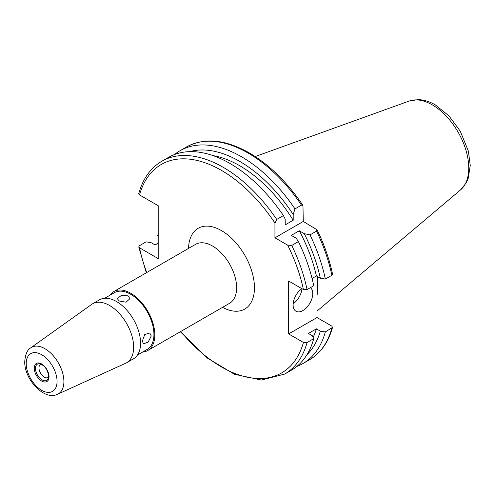 <?xml version="1.0" encoding="UTF-8"?>
<svg xmlns="http://www.w3.org/2000/svg" width="495" height="495" viewBox="0 0 495 495"><rect width="100%" height="100%" fill="white"/><g stroke="black" fill="none" stroke-linecap="round" stroke-linejoin="round"><path stroke-width="0.74" d="M142.343 341.123L143.432 343.883L148.135 342.101L151.253 335.975L149.731 332.968L144.726 334.564L142.343 341.123M109.785 295.329A34.025 19.645 60 0 1 113.745 291.586A34.025 19.645 60 0 1 139.967 300.706A34.025 19.645 60 0 1 154.817 334.948A34.025 19.645 60 0 1 147.77 350.522A34.025 19.645 60 0 1 142.554 352.081M119.171 300.991L126.033 302.204L129.931 298.664L128.087 295.843L121.219 295.484L117.327 298.664L119.171 300.991M104.705 298.262L114.376 292.681A32.769 18.915 60 0 1 139.627 301.455A32.769 18.915 60 0 1 153.926 334.434A32.769 18.915 60 0 1 147.139 349.433L137.468 355.014M48.628 377.079A7.543 4.356 60 0 1 48.089 377.493A7.543 4.356 60 0 1 42.279 375.476A7.543 4.356 60 0 1 38.981 367.884A7.543 4.356 60 0 1 40.547 364.425A7.543 4.356 60 0 1 41.172 364.171M133.644 347.174A34.025 19.645 60 0 1 126.596 362.748A34.025 19.645 60 0 1 125.625 363.25L57.581 394.237A26.829 15.493 60 0 0 63.905 381.565A26.829 15.493 60 0 0 51.703 354.049A26.829 15.493 60 0 0 30.789 347.837L91.649 304.406A34.025 19.645 60 0 1 92.571 303.812A34.025 19.645 60 0 1 118.788 312.927A34.025 19.645 60 0 1 133.644 347.174M92.571 303.812L99.489 299.822A34.025 19.645 60 0 1 125.705 308.936A34.025 19.645 60 0 1 140.561 343.177A34.025 19.645 60 0 1 133.514 358.757L126.596 362.748M301.826 288.628A13.86 8.007 120 0 0 293.12 304.901A13.86 8.007 120 0 0 295.991 311.25A13.86 8.007 120 0 0 306.677 307.531A13.86 8.007 120 0 0 312.729 293.585A13.86 8.007 120 0 0 310.452 287.644M317.351 276.513A88.03 50.824 60 0 1 317.004 295.707M158.202 243.119L155.059 244.932L151.142 242.674L146.13 241.845L139.448 245.706L138.742 246.9L139.51 247.803L158.202 258.6L158.202 205.71L139.51 194.912L138.755 193.601C142.919 178.664 150.61 167.879 161.822 161.24A122.871 70.94 60 0 1 223.257 167.329A122.871 70.94 60 0 1 276.724 219.44L274.942 223.097L274.942 237.81L287.682 245.167L291.741 245.452A122.871 70.94 60 0 1 307.067 289.594L313.756 285.733A122.871 70.94 60 0 0 298.429 241.591L296.239 238.262L291.277 235.391L299.271 230.775L304.233 233.646L310.006 234.908A122.871 70.94 60 0 1 325.333 279.05L331.842 275.294L332.541 274.1C329.416 259.287 324.237 244.505 317.017 229.76L303.28 221.451L302.952 205.4L301.498 205.14L294.989 208.896L293.201 214.527L293.201 220.263L285.2 224.879L285.2 219.143L283.412 215.579L276.724 219.44M161.822 161.24L168.51 157.379A122.871 70.94 60 0 1 229.946 163.461A122.871 70.94 60 0 1 283.412 215.579M213.029 155.616A113.169 65.34 60 0 1 239.728 165.738A113.169 65.34 60 0 1 293.201 220.263M189.746 151.637A118.491 68.409 60 0 1 239.728 161.395A118.491 68.409 60 0 1 293.201 214.527M174.568 154.508A122.871 70.94 60 0 1 180.087 150.697A122.871 70.94 60 0 1 241.523 156.779A122.871 70.94 60 0 1 294.989 208.896M316.404 328.853L308.41 333.469L312.326 335.734L313.756 338.623L307.067 342.484L303.435 342.447L288.665 333.921L317.004 317.555L331.774 326.087L332.529 327.399L325.333 331.941L320.321 331.118L316.404 328.853A113.169 65.34 60 0 1 313.125 337.343M317.004 317.555L317.004 276.309M158.202 234.878L157.707 235.162L158.202 236.171M325.333 331.941A122.871 70.94 60 0 1 302.959 363.522A122.871 70.94 60 0 1 296.895 366.387M158.202 237.464A122.871 70.94 60 0 1 157.707 235.162M320.321 331.118A118.491 68.409 60 0 1 306.968 354.68M313.756 338.623A122.871 70.94 60 0 1 291.382 370.204L284.693 374.065A122.871 70.94 60 0 0 307.067 342.484M287.682 245.167A120.353 69.486 60 0 1 303.435 289.556L288.665 281.03L288.665 333.921M310.006 234.908L316.515 231.146L317.017 229.76M304.233 233.646A118.491 68.409 60 0 1 320.321 278.227L325.333 279.05M299.271 230.775A113.169 65.34 60 0 1 316.404 275.963L320.321 278.227M312.073 278.468L316.404 275.963M298.429 241.591L291.741 245.452M303.435 289.556L307.067 289.594M274.942 237.81L303.28 221.451M293.164 303.794A13.86 8.007 120 0 0 301.969 288.709M113.745 291.586L195.55 244.357A34.025 19.645 60 0 1 221.772 253.477A34.025 19.645 60 0 1 236.622 287.719A34.025 19.645 60 0 1 229.575 303.293L147.77 350.522M188.521 248.416A46.629 26.922 60 0 1 222.014 230.924A46.629 26.922 60 0 1 254.449 287.719A46.629 26.922 60 0 1 222.546 307.352M35.473 368.422A9.362 5.408 60 0 1 39.73 363.745C44.68 365.459 47.662 369.629 48.671 376.256L48.275 378.545A9.362 5.408 60 0 1 40.887 379.071A9.362 5.408 60 0 1 35.473 368.422M48.702 376.429A9.362 5.408 60 0 1 48.275 378.545M49.036 376.775A10.457 6.033 60 0 1 41.648 381.039A10.457 6.033 60 0 1 34.254 368.237A10.457 6.033 60 0 1 41.648 363.967A10.457 6.033 60 0 1 49.036 376.775M57.061 381.404A21.805 12.592 60 0 1 41.648 390.308A21.805 12.592 60 0 1 26.229 363.602A21.805 12.592 60 0 1 41.648 354.698A21.805 12.592 60 0 1 57.061 381.404M460.591 189.857L466.228 182.896L468.146 178.608L470.25 165.497L468.394 151.142L460.214 131.101L448.934 115.849L435.297 104.872C429.617 101.555 423.899 99.804 418.145 99.613L409.297 101.011A51.573 29.774 60 0 1 432.284 104.866A51.573 29.774 60 0 1 465.207 147.881A51.573 29.774 60 0 1 460.591 189.857L317.004 311.114M139.51 194.912A120.353 69.486 60 0 1 221.475 170.41A120.353 69.486 60 0 1 274.942 223.097M180.087 150.697L186.596 146.935A122.871 70.94 60 0 1 248.032 153.023A122.871 70.94 60 0 1 301.498 205.14M331.842 328.185A122.871 70.94 60 0 1 309.468 359.76C320.68 353.121 328.364 342.336 332.529 327.399M303.435 342.447A120.353 69.486 60 0 1 180.768 331.477M146.737 272.541A120.353 69.486 60 0 1 139.51 247.803M316.515 231.146A122.871 70.94 60 0 1 331.842 275.294M30.789 347.837C27.374 349.656 25.363 354.222 24.75 361.542C24.119 379.318 44.445 401.136 57.581 394.237M186.596 146.935C204.429 137.381 225.33 139.367 249.288 152.899C269.336 164.693 287.224 182.197 302.952 205.4M302.959 363.522L309.468 359.76M138.742 246.9L146.31 272.788M180.335 331.724L206.526 357.563L234.451 374.263L261.41 380.042L284.693 374.065M409.297 101.011L255.21 156.55"/></g></svg>
